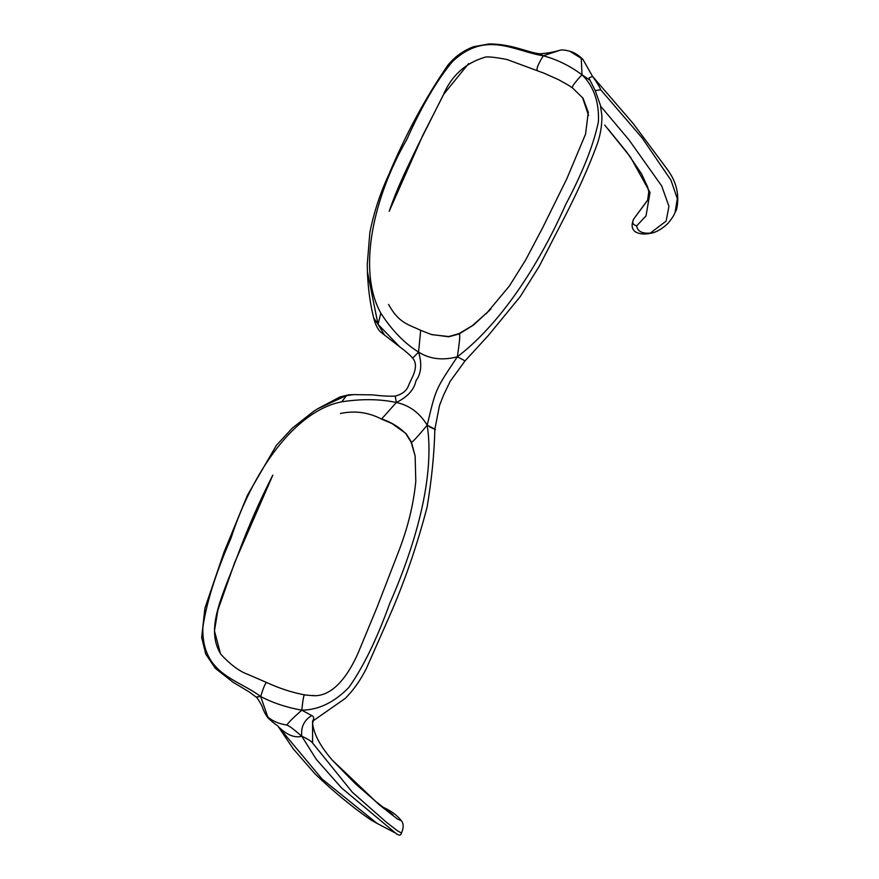 <?xml version="1.0" encoding="UTF-8"?>
<svg xmlns="http://www.w3.org/2000/svg" width="879" height="879" viewBox="0 0 879 879"><rect width="100%" height="100%" fill="white"/><g stroke="black" fill="none" stroke-linecap="round" stroke-linejoin="round"><path stroke-width="1.32" d="M389.342 210.85C397.198 188.073 404.867 172.603 417.866 145.518L443.104 95.35C451.388 75.913 465.057 63.299 484.109 57.531C485.911 56.3 493.515 56.948 506.919 59.486L544.288 73.298L558.594 79.703L568.581 85.296L572.537 87.977L583.074 98.272L588.337 112.523M490.9 308.979L473.528 325.032L459.157 333.954L448.762 336.789L431.391 334.503L420.678 330.328C409.032 324.604 398.912 323.516 388.573 304.409M340.481 413.471C354.885 410.449 368.565 412.317 381.53 419.085L392.078 423.601L406.065 433.6L411.449 442.115L415.13 455.981L415.8 481.209C413.537 504.766 407.581 528.784 397.956 553.232L376.937 607.576L358.588 651.899C348.48 675.511 332.207 698.036 311.562 695.542L304.826 694.948C291.894 692.443 279.324 688.367 267.15 682.719L247.735 674.347C239.374 671.314 230.43 664.645 220.893 654.328C204.499 627.903 223.079 594.874 238.967 551.891C248.57 526.158 259.788 500.7 272.622 475.506M314.067 695.531L311.562 695.542M381.53 419.085L396.341 402.494C407.636 396.868 414.174 389.65 415.954 380.838C421.272 373.553 422.151 363.961 418.58 352.072C404.505 343.359 391.924 330.394 380.838 313.177C357.16 270.677 373.157 197.698 406.933 139.289C421.711 106.128 436.907 80.22 452.498 61.53C485.999 30.018 514.237 51.257 543.266 55.773L560.319 50.136C562.131 49.674 565.296 50.037 569.834 51.224L582.909 59.376L592.578 76.418L589.128 77.846M267.15 682.719C266.029 681.533 263.865 686.136 260.667 696.52L268.194 718.121C265.985 715.374 264.161 712.045 262.722 708.133C262.414 705.859 256.152 695.816 256.02 697.036L260.667 696.52C237.429 678.852 201.763 674.479 202.84 627.584C206.4 602.84 215.762 573.086 230.924 538.344C252.976 470.188 295.366 410.79 341.744 401.813C361.774 398.747 379.981 398.978 396.341 402.494L395.198 396.088C402.252 394.286 406.735 390.715 408.625 385.376C410.614 379.552 420.019 366.785 412.701 358.138L418.58 352.072L420.678 330.328M418.58 352.072C429.622 359.082 442.544 360.654 457.344 356.808L465.046 360.884L450.125 381.453L443.62 394.979L439.522 405.384L434.841 429.37C434.27 453.707 431.688 479.637 427.084 507.183C416.932 545.969 404.34 582.436 389.287 616.608L366.576 668.04C360.61 680.104 353.446 690.268 345.084 698.552L313.396 720.648L312.572 723.164L312.539 721.252C314.319 718.44 314.034 716.528 311.693 715.528C304.057 720.308 300.75 727.219 301.772 736.25L316.297 759.357L341.535 787.925L395.616 833.116C398.934 835.797 400.879 835.753 401.472 832.995L397.726 831.007L386.474 822.315L352.391 792.309L312.583 743.019L312.572 723.164C313.715 733.899 320.253 746.194 332.196 760.049L379.354 804.911L397.429 819.019L401.351 820.722C397.352 815.558 391.649 811.24 384.255 807.757L383.013 807.351M459.398 333.844C460.211 334.899 459.519 342.546 457.344 356.808C499.459 324.736 537.959 267.128 565.713 204.488C582.788 172.262 593.699 144.617 598.445 121.555C599.181 101.821 593.71 86.23 582.019 74.781C569.779 65.749 556.857 59.409 543.266 55.773L539.904 53.784C547.243 53.278 554.056 52.059 560.319 50.136M537.223 70.386C536.234 68.892 538.256 64.024 543.266 55.773M572.537 87.977C571.548 86.955 574.701 82.549 582.019 74.781L581.206 57.871M429.545 426.919C438.072 430.864 437.281 430.281 427.194 425.161C418.393 435.797 413.185 441.522 411.548 442.346M260.667 696.52C273.017 702.969 286.719 707.518 301.772 710.166C318.616 709.957 334.306 702.387 348.853 687.444C363.203 667.216 376.827 639.242 389.705 603.554C419.063 536.706 434.446 472.133 427.194 425.161C419.558 412.767 409.273 405.208 396.341 402.494M268.194 718.121C278.357 727.329 276.413 724.208 278.302 726.625L278.28 726.603C286.785 734.976 294.608 738.195 301.772 736.25C294.333 729.724 289.389 725.988 286.95 725.043C287.971 722.988 292.916 718.033 301.772 710.166C303.035 698.497 304.057 693.421 304.826 694.948M352.358 394.682L339.997 396.945L348.513 394.836L353.885 394.627L346.59 395.484L341.744 401.813M380.838 313.177L377.992 324.274L373.663 317.879C377.3 332.064 382.387 332.943 384.617 335.141L377.992 324.274L399.648 346.776C405.713 351.281 410.064 355.061 412.701 358.138M595.248 90.614L600.698 89.768L642.088 137.893L670.941 180.151L677.324 198.687L675.017 212.707C674.314 213.388 675.171 214.597 668.018 223.332C661.744 229.287 655.701 232.638 649.878 233.407L666.117 221.112L668.952 206.301L661.678 185.919L628.935 139.816L600.588 106.139M604.697 125.049L630.43 157.022L650.031 192.413L646.032 215.871L636.682 225.903C632.704 224.705 631.748 222.354 633.803 218.849L647.614 200.137L648.779 191.952L647.658 186.996L641.472 173.712L626.859 152.265L608.191 129.18M647.416 200.544L633.803 218.849M650.13 233.133C641.956 233.693 637.473 231.276 636.682 225.903M377.157 823.458L371.707 820.415C362.28 814.459 335.921 794.352 314.759 773.564L293.114 748.677L278.302 726.625L322.066 779.036L377.157 823.458L395.616 833.116M301.772 736.25C307.672 738.931 311.276 741.195 312.583 743.019M600.698 89.768C599.775 87.076 597.116 82.692 592.71 76.616M286.95 725.043C279.445 723.977 273.171 721.406 268.128 717.319M301.772 710.166L311.693 715.528M589.996 80.242L582.019 74.781M427.194 425.161C435.951 388.408 435.27 389.935 457.344 356.808M256.02 697.036L249.317 691.993L233.023 682.225L215.333 668.326L205.785 654.163L201.676 637.506L204.917 608.158L224.046 552.1L247.46 495.196L276.402 445.345L292.311 428.128L313.44 411.493L317.451 408.889L346.59 395.484M377.992 324.274L367.411 271.655L367.257 264.392L369.861 232.55C373.927 212.311 380.178 193.138 388.628 175.042C405.516 134.707 425.249 98.129 447.829 65.288C454.652 56.827 463.222 50.641 473.55 46.73L489.109 43.95C512.072 43.884 528.015 52.718 539.904 53.784M468.606 63.607L443.862 94.064L422.986 134.916L389.199 211.268M431.864 334.657L448.719 336.536L459.014 333.635L472.43 325.615L489.669 310.265M588.545 115.468L582.535 97.525M220.475 653.712L214.454 630.803L217.893 610.037L234.693 562.527L272.809 475.176M381.244 418.909C390.595 421.821 398.802 426.765 405.856 433.71L411.13 442.214L415.13 455.981M588.293 112.16L585.568 134.091L566.779 178.866L542.574 227.925L525.642 260.008L509.391 286.005L486.076 313.924M384.617 335.141L399.648 346.776M401.472 832.995C401.923 831.941 405.12 825.216 401.351 820.722M332.196 760.049L355.545 783.892L375.751 801.472L392.968 814.822M675.017 212.707L676.577 209.477C679.764 195.05 676.5 181.448 666.776 168.669L633.243 123.62L592.578 76.418M589.216 78.692L595.193 90.504L600.357 105.073L601.928 115.995C601.972 126.51 600.104 136.706 596.303 146.584C588.512 167.45 578.151 190.556 565.23 215.882L539.135 266.469L520.236 296.619L488.548 335.24L465.046 360.884M395.198 396.088C389.133 396.407 381.541 396 372.421 394.869L353.885 394.627M382.947 807.296L384.255 807.757M317.451 408.889L339.997 396.945M569.834 51.224C574.24 52.454 578.591 55.168 582.909 59.376M649.878 233.407C644.164 234.561 639.352 234.045 635.44 231.858C631.726 229.199 631.144 224.958 633.671 219.113M373.663 317.879C367.664 293.795 367.532 272.018 367.411 271.655"/></g></svg>
